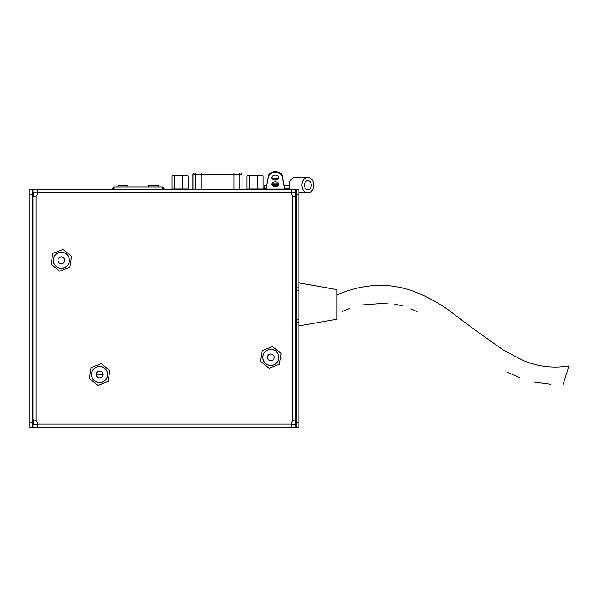 <?xml version="1.0" encoding="UTF-8"?>
<svg xmlns="http://www.w3.org/2000/svg" width="599" height="599" viewBox="0 0 599 599"><rect width="100%" height="100%" fill="white"/><g stroke="black" fill="none" stroke-linecap="round" stroke-linejoin="round"><path stroke-width="0.9" d="M32.915 424.646L32.915 427.229L32.915 424.646L37.108 424.646L37.49 424.032A4.567 4.567 0 0 0 36.12 420.768L32.915 419.674L32.915 197.108L36.12 196.008A4.567 4.567 0 0 0 37.49 192.751L37.108 189.546L291.698 189.546L291.316 192.751L291.698 192.137L295.884 192.137L295.884 189.546L291.698 189.546L291.698 192.137M37.108 192.137L37.108 189.546L32.915 189.546L32.915 192.137L37.108 192.137L37.49 192.751L291.316 192.751A4.567 4.567 0 0 0 292.686 196.008L295.884 197.108L295.884 419.674L292.686 420.768A4.567 4.567 0 0 0 291.316 424.032L291.698 424.646L295.884 424.646L295.884 427.229L32.915 427.229M291.698 424.646L291.698 427.229L291.316 424.032L37.49 424.032L37.108 427.229L37.108 424.646M99.576 382.529A7.997 7.997 0 0 0 107.573 374.532A7.997 7.997 0 0 0 99.576 366.536A7.997 7.997 0 0 0 91.58 374.532A7.997 7.997 0 0 0 99.576 382.529M270.793 365.39A7.997 7.997 0 0 0 278.79 357.393A7.997 7.997 0 0 0 270.793 349.397A7.997 7.997 0 0 0 262.796 357.393A7.997 7.997 0 0 0 270.793 365.39M61.36 268.292A7.997 7.997 0 0 0 69.357 260.295A7.997 7.997 0 0 0 61.36 252.299A7.997 7.997 0 0 0 53.363 260.295A7.997 7.997 0 0 0 61.36 268.292M295.884 192.751L295.884 197.108L295.884 192.751M295.884 419.674L295.884 424.032L295.884 419.674M96.417 375.76A3.392 3.392 0 0 0 100.804 377.692A3.392 3.392 0 0 0 102.728 373.304A3.392 3.392 0 0 0 98.348 371.373A3.392 3.392 0 0 0 96.417 375.76M107.094 371.605A8.072 8.072 0 0 0 96.649 367.007A8.072 8.072 0 0 0 92.051 377.46A8.072 8.072 0 0 0 102.496 382.057A8.072 8.072 0 0 0 107.094 371.605M91.003 367.651L101.246 363.668L109.819 370.549L108.142 381.413L97.899 385.397L89.326 378.516L91.003 367.651M58.2 261.523A3.392 3.392 0 0 0 62.588 263.455A3.392 3.392 0 0 0 64.52 259.067A3.392 3.392 0 0 0 60.132 257.136A3.392 3.392 0 0 0 58.2 261.523M68.885 257.375A8.072 8.072 0 0 0 58.44 252.771A8.072 8.072 0 0 0 53.835 263.223A8.072 8.072 0 0 0 64.288 267.82A8.072 8.072 0 0 0 68.885 257.375M52.787 253.414L63.037 249.431L71.61 256.312L69.933 267.176L59.69 271.16L51.117 264.279L52.787 253.414M267.633 358.621A3.392 3.392 0 0 0 272.021 360.553A3.392 3.392 0 0 0 273.953 356.165A3.392 3.392 0 0 0 269.565 354.241A3.392 3.392 0 0 0 267.633 358.621M278.318 354.473A8.072 8.072 0 0 0 267.865 349.876A8.072 8.072 0 0 0 263.268 360.321A8.072 8.072 0 0 0 273.713 364.918A8.072 8.072 0 0 0 278.318 354.473M262.22 350.512L272.463 346.529L281.036 353.41L279.366 364.274L269.116 368.258L260.543 361.377L262.22 350.512M96.184 374.532L102.961 374.532M148.657 186.993L148.657 185.488L158.548 185.488L158.548 186.993M164.156 189.546L162.688 187.592L162.688 186.993L164.852 189.546L162.688 186.993L163.534 187.494M113.937 189.546L113.937 186.993L111.766 189.546L113.93 186.993L112.462 189.546M113.93 187.592L113.93 186.993L162.688 186.993L162.688 189.546M118.07 186.993L118.07 185.488L127.969 185.488L127.969 186.993M240.484 172.961A1.498 1.475 -90 0 1 241.959 174.459L242.048 174.459A1.498 1.498 0 0 0 240.551 172.961L201.017 172.961L201.017 189.546M241.959 189.546L241.959 174.459L192.908 174.459L192.908 189.546M192.998 189.546L192.998 174.459A1.498 1.475 90 0 1 194.473 172.961L201.017 172.961M32.541 189.396L29.95 189.396L29.95 194.158L32.541 194.158L32.541 189.396L111.856 189.404M29.95 422.624L29.95 427.386L32.541 427.386L32.541 422.624L29.95 422.624L29.95 194.158M32.541 422.624L32.541 194.158M29.95 427.386L33.147 427.229M32.541 427.386L298.856 427.386L298.856 319.619L296.265 319.619L296.265 322.479L298.856 322.479M296.265 322.479L296.265 422.624L298.856 422.624M296.265 422.624L296.265 427.386M296.265 194.158L298.856 194.158L298.856 189.396L296.265 189.396L296.265 287.827L298.856 287.827L298.856 290.687L296.265 290.687L296.265 319.619L296.265 290.68L298.856 290.68L298.856 319.619M296.265 287.827L296.265 290.687M298.856 194.158L298.856 287.827M112.552 189.404L113.937 189.404M162.688 189.404L164.066 189.404M164.762 189.404L172.632 189.404M175.926 189.404L176.72 189.404M183.309 189.404L184.103 189.404M187.397 189.404L192.908 189.404M242.048 189.404L247.559 189.404M250.854 189.404L251.647 189.404M258.236 189.404L259.03 189.404M262.325 189.404L263.493 189.404M287.258 189.404L290.238 189.404M295.651 427.229L33.147 427.386M295.651 427.386L298.856 427.386M173.253 175.267L185.376 175.267L188.101 175.904L187.158 175.267L182.65 175.904L178.614 175.267L174.571 175.904L173.253 175.267L171.928 175.904L171.928 188.91L188.101 188.91L186.319 189.464M172.871 175.267L171.928 175.904M174.571 175.904L174.571 188.91M182.65 175.904L182.65 188.91M188.101 175.904L188.101 188.91M183.788 189.321L180.014 189.464M176.241 189.321L173.71 189.464M246.855 175.904L247.799 175.267L260.303 175.267L263.028 175.904L262.077 175.267L257.577 175.904L253.542 175.267L249.498 175.904L248.181 175.267L246.855 175.904L246.855 188.91L263.028 188.91L261.246 189.464M249.498 175.904L249.498 188.91M257.577 175.904L257.577 188.91M263.028 175.904L263.028 188.91M258.708 189.321L254.942 189.464M251.168 189.321L248.637 189.464M271.834 177.589A3.542 2.501 0 0 1 275.375 175.088A3.542 2.501 0 0 1 278.917 177.589A3.542 2.501 0 0 1 275.375 180.089A3.542 2.501 0 0 1 271.834 177.589M271.834 184.32A3.542 2.501 0 0 1 275.375 181.819A3.542 2.501 0 0 1 278.917 184.32A3.542 2.501 0 0 1 275.375 186.821A3.542 2.501 0 0 1 271.834 184.32M263.493 189.546L263.493 188.176L265.941 188.176L265.941 189.546L268.352 176.922A7.083 5.009 0 0 1 275.375 172.579A7.083 5.009 0 0 1 282.391 176.922L284.675 188.97L282.391 175.956A7.083 5.009 0 0 0 275.375 171.613A7.083 5.009 0 0 0 268.352 175.956L266.076 188.97L284.675 188.97M287.258 189.546L287.258 188.176M287.153 189.546L287.153 188.176M289.736 188.176L284.81 188.176M278.849 183.833A3.542 2.501 0 0 1 275.375 185.855A3.542 2.501 0 0 1 271.901 183.833M278.849 177.102A3.542 2.501 0 0 1 275.375 179.123A3.542 2.501 0 0 1 271.901 177.102M264.676 188.176L264.676 185.817L266.488 185.817M274.761 185.817L275.989 185.817M284.263 185.817L289.28 185.817M307.879 180.636A4.5 3.452 90 0 0 304.427 185.128A4.5 3.452 90 0 0 307.879 189.628A4.5 3.452 90 0 0 311.33 185.128A4.5 3.452 90 0 0 307.879 180.636M290.313 189.546A7.735 5.938 90 0 1 289.931 181.549A7.735 5.938 90 0 1 295.187 177.394L307.879 177.394A7.735 5.938 90 0 0 301.941 185.128A7.735 5.938 90 0 0 307.879 192.871A7.735 5.938 90 0 0 313.816 185.128A7.735 5.938 90 0 0 307.879 177.394M292.671 192.137A7.735 5.938 90 0 0 295.187 192.871L296.265 192.871M298.856 192.871L307.879 192.871M277.764 184.447L278.58 184.417M277.801 184.447L278.513 184.425M276.865 186.147L276.416 184.859M275.69 185.817L275.69 184.447L276.88 184.11L275.697 185.817L275.697 184.447M276.865 184.447L278.4 184.11M283.941 184.125L284.158 185.398M284.136 185.143L283.634 184.11M278.872 184.859L276.88 184.11M276.431 185.398L276.948 185.593M273.885 186.147L275.061 184.447L272.223 184.477M275.061 185.817L275.061 184.447L273.174 184.372M274.335 184.859L272.35 184.11M266.787 184.222L266.592 185.398M273.488 178.3A12.901 1.662 85 0 0 273.384 178.225A12.901 10.183 81.8 0 0 272.755 178.307M277.217 178.757L277.255 178.307A12.901 12.744 -56 0 0 276.521 178.225A12.901 7.832 -83.7 0 0 276.019 178.307A12.938 3.347 -84.8 0 0 275.458 178.846L277 178.846M271.998 184.11L278.745 184.11L271.998 184.11M272.912 178.42A12.938 12.444 -71.4 0 1 273.421 178.307L273.384 178.225M273.421 178.307A12.901 12.744 56 0 1 274.23 178.225A12.901 7.832 83.7 0 1 274.731 178.307A12.938 3.347 84.8 0 1 275.293 178.846M275.974 178.846L276.019 178.307M276.491 178.846L276.521 178.225M277.547 178.599A12.938 3.347 -84.8 0 0 277.255 178.307A12.901 1.662 -85 0 1 277.367 178.225A12.901 10.183 -81.8 0 1 277.996 178.307M273.691 189.546L279.628 188.97L278.355 189.718M276.738 189.329L273.361 188.97M296.265 365.24L295.884 365.42M296.265 366.468L295.884 366.603M296.265 367.906L295.884 367.906M296.265 369.044L295.884 368.947M296.265 370.586L295.884 370.429M296.265 370.871L295.884 370.691M296.265 239.435L295.884 239.615M296.265 240.656L295.884 240.798M296.265 242.093L295.884 242.101M296.265 243.239L295.884 243.134M296.265 244.774L295.884 244.617M296.265 245.066L295.884 244.886M32.541 311.263L32.915 311.083M32.541 310.799L32.915 310.656M32.541 309.181L32.915 309.099M32.915 308.148L32.541 308.141M32.541 305.512L32.915 305.7M32.541 306.636L32.915 306.778M569.05 365.914L563.285 384.064L569.05 365.914C553.236 368.535 537.932 366.693 523.129 360.411L504.822 350.999C486.141 338.18 467.826 324.845 449.864 310.986C438.753 302.952 426.81 296.453 414.051 291.496C406.092 288.546 397.901 286.644 389.462 285.798C372.481 284.181 354.967 287.206 336.93 294.873M298.856 282.878L336.93 289.594L336.93 319.192L298.856 325.908M36.12 420.768L36.12 196.008M292.686 196.008L292.686 420.768M233.939 189.546L233.939 172.961M238.365 172.961A1.498 1.475 -90 0 1 239.84 174.459L239.84 189.546M196.592 172.961A1.498 1.475 90 0 0 195.109 174.459L195.109 189.546M33.147 424.646L33.147 419.944M33.147 196.839L33.147 192.137M295.651 192.871L295.651 196.839M295.651 419.944L295.651 424.646M263.597 189.546L263.597 188.176M282.391 176.922L282.391 175.956M268.352 176.922L268.352 175.956M283.462 181.594L283.29 180.726M272.35 183.017L278.4 183.017M267.034 182.927L267.289 181.594M242.048 174.459L242.048 189.546M192.908 174.459L194.405 172.961M283.716 181.594L283.716 182.927M267.034 181.594L267.461 180.726M342.441 311.345L349.576 308.5M360.942 305.063L387.74 303.027M394.09 303.91L402.348 305.872M410.854 308.837L417.054 311.562M506.986 372.084L519.902 377.804M534.338 382.057L550.511 384.191"/></g></svg>
